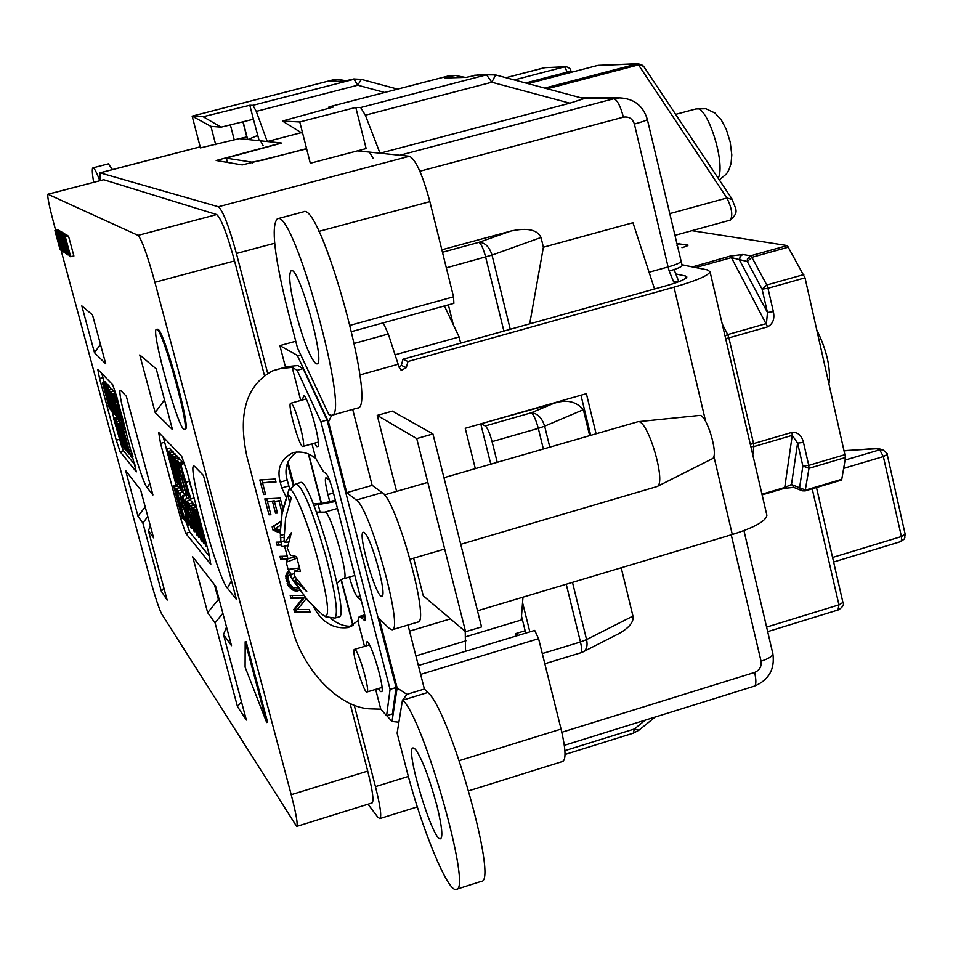 <?xml version="1.0" encoding="UTF-8"?>
<svg xmlns="http://www.w3.org/2000/svg" width="953" height="953" viewBox="0 0 953 953"><rect width="100%" height="100%" fill="white"/><g stroke="black" fill="none" stroke-linecap="round" stroke-linejoin="round"><path stroke-width="1.43" d="M296.693 451.972C287.091 459.251 283.946 468.638 287.234 480.121L289.664 488.734M313.215 503.72L322.567 503.255L335.337 500.265M330.905 618.545C337.827 624.179 344.772 626.717 351.752 626.169M273.451 370.538L287.461 366.595L297.789 365.535L303.137 368.644L327.058 420.047L396.067 687.542L392.445 713.916L386.608 715.703L380.783 709.163L375.649 689.376M286.21 497.049L281.754 487.948L280.23 482.123C276.62 468.733 280.873 458.905 292.976 452.651C300.791 451.138 307.7 452.604 313.704 457.035L315.753 458.381L312 443.884M380.783 709.163L371.61 708.913C339.733 708.77 302.494 669.983 291.785 627.026L247.006 456.94C237.642 413.947 246.148 385.262 272.51 370.896L287.461 366.595M364.499 646.384L357.875 620.832L348.464 627.539C333.526 629.397 321.828 622.404 313.382 606.537M335.659 501.492L313.882 505.364M300.743 400.463L292.166 367.37L283.101 368.299M281.6 545.021L276.978 545.176L276.179 542.174L280.897 542.007L280.67 537.73M306.032 598.829L297.384 609.61L309.38 609.491L310.094 612.219L294.632 612.35L293.846 609.372L302.887 598.079L290.927 598.258L290.212 595.542L302.971 595.351M280.325 533.12L273.023 530.154L272.165 526.866L280.801 521.482M280.504 525.222L275.465 528.391L280.325 530.38M299.159 590.467L296.192 591.074L292.821 590.038L288.08 585.213L285.793 576.505L286.424 573.754L288.973 570.954M287.651 559.161L280.706 559.363L279.92 556.373L287.198 556.147M261.777 479.835L265.565 494.416L263.659 494.524L259.824 479.955L275.203 479.025L276.001 482.063L262.528 482.861L275.834 481.42M282.04 512.619L279.062 501.242L274.428 501.481L277.466 513.036L275.536 513.131L272.51 501.576L267.519 501.838L270.902 514.727L268.996 514.823L264.815 498.907L280.194 498.097L282.91 508.437M315.753 458.381L323.353 471.509L326.176 473.677C328.142 475.928 330.429 481.837 333.038 491.379L363.248 608.121C365.118 615.662 365.63 619.843 364.761 620.677L361.151 617.413L364.951 616.281M357.875 620.832L359.233 616.52L361.151 617.413M386.608 715.703L390.063 689.364L396.067 687.542M327.058 420.047L320.923 421.786L390.063 689.364M320.923 421.786L297.145 370.312L303.137 368.644M297.145 370.312L292.166 367.37M318.362 443.133L317.694 442.263M305.532 399.116L305.651 398.032M382.129 688.388L381.522 687.601M368.966 645.038L369.037 644.049M365.857 645.979L367.131 641.452C371.658 643.811 384.416 686.982 381.95 691.604L380.366 691.604L378.401 688.542M302.351 400.01L303.781 395.459C308.427 397.997 320.72 441.584 318.111 446.278L316.932 446.695L314.502 443.169M276.978 545.176L281.397 544.294M278.145 542.102L278.741 544.377M292.178 595.506L292.678 597.424L290.927 598.258M292.678 597.424L304.603 597.245L302.887 598.079M304.626 597.269L295.597 608.538L293.846 609.372M295.597 608.538L296.383 611.516L294.632 612.35M296.383 611.516L309.88 611.385M272.165 526.866L273.928 526.08L274.798 529.356L273.023 530.154M274.798 529.356L280.313 531.607M280.766 521.815L273.928 526.08M285.793 576.505L287.544 575.695L287.663 577.601L285.912 578.423M287.663 577.601L287.901 579.233L286.138 580.055M287.901 579.233L288.33 580.865L286.567 581.687M288.33 580.865L288.95 582.497L287.198 583.319M288.95 582.497L289.283 583.212M289.39 583.427L289.831 584.392L288.08 585.213M290.296 585.13L288.747 586.286M290.498 585.464L291.892 587.072L290.141 587.906M291.892 587.072L293.143 588.144L291.38 588.978M293.143 588.144L294.572 589.216L292.821 590.038M294.572 589.216L296.526 590.002L294.775 590.824M296.526 590.002L297.944 590.252L296.192 591.074M297.944 590.252L298.98 590.229M299.016 590.276L297.348 591.051M289.021 571.038L287.961 571.526M289.212 571.359L287.091 572.646M288.854 571.824L286.424 573.754M288.175 572.944L287.639 574.599L285.888 575.409M287.639 574.599L287.544 575.695M281.874 556.314L282.469 558.565L280.706 559.363M282.469 558.565L287.83 558.398M263.659 494.524L265.399 493.761M279.062 501.242L280.825 500.468L274.428 501.481M266.769 498.812L267.555 501.814M270.735 514.06L268.996 514.823M272.51 501.576L274.285 500.801L267.519 501.838M274.285 500.801L274.464 501.469M277.287 512.357L275.536 513.131M290.272 573.658L287.973 576.732L289.307 583.272L292.69 587.31L297.336 587.882M300.35 482.587C309.749 475.309 350.764 617.461 339.054 616.865L334.872 618.104C338.541 613.815 335.48 592.969 325.676 555.563C312.703 510.927 302.863 486.995 296.169 483.79L300.35 482.587M460.74 544.318L657.105 486.518C666.743 483.302 647.79 419.058 637.998 421.702L443.955 477.691M280.313 532.215L282.291 511.308L288.437 491.283C290.343 480.3 305.949 515.573 317.278 557.422C327.963 598.758 330.31 618.259 324.33 615.96L321.244 613.708M284.602 546.212L287.925 558.72L286.222 562.234L297.002 558.148M287.758 545.509L282.159 546.76L280.897 542.019L284.506 540.589M284.054 537.254L280.408 537.766L280.492 526.461L281.862 514.62L287.592 494.309L291.368 497.633L285.602 518.003L284.089 539.1L285.054 542.352L291.356 532.679L287.27 548.38L290.582 555.23L296.55 556.564L300.457 571.502L294.715 570.99L294.56 576.136L306.795 591.67L295.013 580.353L295.49 582.509L306.926 599.568L320.077 612.827M308.629 601.546L291.678 578.495L290.284 575.374L294.56 573.17M291.451 574.766L288.092 569.394L286.222 562.234M287.925 558.72L296.466 556.552M299.611 567.964L288.092 569.394M295.311 577.292L291.678 578.495M296.836 579.531L295.013 580.353M285.054 542.352L288.509 542.031M289.664 502.255L287.592 494.309M280.373 535.431L284.054 534.514M299.885 569.12L294.715 570.99M637.998 421.702L699.502 415.437C706.649 413.65 719.277 456.308 712.32 458.75L657.105 486.518M413.65 558.172L423.251 595.804L465.6 631.72L416.735 438.583L377.245 415.389L396.615 491.367M416.735 438.583L432.936 433.96L481.551 626.919L465.6 631.72M377.245 415.389L392.398 411.112L432.936 433.96M66.281 235.343L65.757 234.39L62.6 235.26C63.589 242.062 65.4 248.626 68.032 254.951C67.151 248.602 65.352 242.05 62.648 235.272L62.6 235.26M153.576 537.837L148.382 530.654L167.156 600.104L161.331 591.277L142.867 523.018L138.018 516.3L125.629 470.532L140.591 489.771L153.576 537.837M231.508 645.657L223.502 634.579L246.362 720.051L237.464 706.566L215.056 622.893L207.683 612.708L192.673 556.707L215.616 586.19L231.508 645.657M121.043 390.837L126.32 396.257L152.921 494.929L147.191 487.757C140.746 481.146 114.336 383.702 120.912 390.706L121.043 390.837M195.043 466.851L203.442 475.476L236.451 599.485L227.362 588.108C217.058 576.994 184.644 456.332 194.781 466.601L195.043 466.851M94.49 352.729L81.815 305.877L92.524 314.943L105.723 363.796L94.49 352.729L100.458 344.307M97.778 369.323L112.74 384.821L116.79 396.853L136.362 471.842L120.078 451.662L116.254 440.191L99.553 378.508L97.778 369.323M156.232 368.871L172.457 429.565L155.184 412.542L139.746 354.909L156.232 368.871M158.686 432.448L181.666 456.261L187.026 471.592L208.802 553.109L210.792 564.331L185.74 533.358L180.796 518.944L160.533 443.395L158.686 432.448M61.361 250.186L59.408 246.16L54.905 230.566L60.063 249.567L61.063 250.258L150.157 579.007C155.172 597.054 159.008 608.705 161.676 613.946L296.657 826.43C298.063 824.702 296.252 814.124 291.213 794.695L154.91 282.291C147.381 255.059 141.759 239.429 138.042 235.391L47.876 194.209C47.197 196.199 49.199 206.051 53.892 223.741L55.679 230.352M67.52 235.975L67.008 235.141L63.887 236.022L69.235 255.797L70.2 255.904M69.605 256.047L66.174 243.36L70.415 256.595L73.893 256.035L68.497 236.022L64.983 236.689L68.425 249.412L64.185 236.201L67.306 235.32M64.983 234.593L63.541 233.08L60.468 233.95L66.186 253.724L67.365 253.76M63.243 233.163L59.741 233.497L64.995 252.926L65.983 252.998M61.385 232.341L60.813 231.46L57.788 232.318L63.541 251.937L64.768 252.08M62.469 232.723L62.005 232.163L58.955 233.02L62.505 247.387L58.145 232.532L61.195 231.686M60.504 231.543L59.277 230.543L56.263 231.388L61.445 250.52L63.303 251.104M58.478 230.769L57.907 229.721L54.905 230.566M150.383 526.032L148.382 530.654M219.571 600.986L218.392 599.437L219.095 599.223M215.056 622.893L222.847 613.279M207.683 612.708L218.392 599.437L214.449 584.689M138.018 516.3L145.201 506.841M142.867 523.018L147.822 516.514M101.852 373.54L104.08 382.022M111.358 409.683L110.512 409.552L103.508 383.666L106.45 383.201L103.758 383.94L110.214 405.347L104.699 384.941L107.641 384.44L104.937 385.191L113.788 417.89M116.731 428.755L117.398 431.209M121.067 444.455L123.402 450.733L135.231 465.243M164.535 399.926L155.184 412.542M163.38 437.32L166.43 449.03M167.263 452.139L176.031 484.863M186.026 521.946L189.814 532.191L209.672 556.54M226.528 627.038L223.502 634.579M296.657 826.43L372.099 802.938C374.064 801.056 372.599 790.442 367.715 771.072L350.085 703.528M47.995 194.233L103.746 179.724L47.876 194.209M103.746 179.724L216.7 214.568L138.042 235.391M264.422 375.375L234.545 260.908C227.1 233.819 221.156 218.368 216.7 214.568M293.095 485.208L287.389 463.337M106.45 383.201L106.807 384.357M128.131 452.282L127.285 452.115L121.341 431.483L125.963 450.531L118.839 424.168L121.579 423.406L122.21 425.074M120.328 426.384L124.64 442.347L120.126 425.646L122.889 424.883L123.247 425.562M115.682 392.97L112.895 393.744L115.742 401.987L113.574 396.162L120.304 420.607L117.505 412.399L118.351 412.518M113.764 411.053L107.522 387.954L110.25 387.204L111.036 389.455M109.655 387.371L109.13 386.013L106.402 386.763L107.439 390.849L105.199 385.477L107.915 384.726L108.499 386.191M121.293 423.072L118.303 423.549L121.043 422.787L121.4 423.454M114.074 391.23L111.06 391.731L113.824 390.968L114.622 393.267M122.258 445.623L121.281 444.837L113.478 417.986L116.171 417.235L116.826 418.82M117.838 430.935L114.717 419.415L117.422 418.665L117.767 419.308M114.622 408.158L113.883 408.361L115.968 414.067L109.333 389.92L112.073 389.169L113.014 391.195M119.47 432.448L115.242 420.011L117.946 419.26L120.03 423.061M122.746 430.804L121.972 427.778L124.748 427.004L125.331 428.564M129.382 453.771L128.512 453.616L120.674 426.277L123.437 425.514L124.093 427.182M108.547 405.18L102.4 382.487L105.08 381.748L105.604 383.082M202.918 540.959L201.548 540.732L192.697 507.639L196.497 507.044M176.114 488.591L184.584 520.195L186.871 522.971L186.109 520.112L184.191 517.801L181.022 505.983L182.297 507.484L181.535 504.625L180.26 503.136L177.234 491.855L178.914 493.785L178.14 490.926L176.114 488.591L179.402 487.65L181.451 489.985L182.047 492.201M177.318 456.606L176.805 455.677L173.422 456.63L179.247 480.407L171.54 454.629L174.899 453.688L175.828 455.951M186.133 514.406L184.953 514.739L187.801 522.089L183.869 508.616C181.284 501.54 179.914 496.287 179.748 492.856L183.071 491.903L184.62 495.215M198.105 535.133L196.747 534.931L188.801 505.197L186.991 501.087L190.386 500.122L192.792 502.839L193.304 504.78M200.011 537.397L198.605 537.182L190.838 505.483L194.257 504.506L195.222 506.913M174.22 457.476L182.94 490.08L179.283 475.38L180.236 476.357C179.724 471.056 178.104 465.171 175.388 458.715L174.22 457.476L177.603 456.523L179.688 459.596M192.554 528.165L191.041 528.022L182.428 495.846L185.775 494.893L187.038 498.622M189.135 479.502L189.254 481.325L185.799 482.301L180.808 464.48L179.712 463.313L183.155 462.336L185.418 465.957M189.254 481.325L192.077 490.485M177.067 482.158L175.793 482.004L166.31 449.066L169.622 448.136L172.267 452.115M190.612 511.987L188.777 512.511L189.79 514.739C192.589 522.399 194.078 528.081 194.245 531.786L190.493 521.339L193.399 528.832L189.397 515.132C186.764 507.949 185.37 502.624 185.216 499.134L188.599 498.169L189.718 500.301M173.494 485.589L181.904 516.955L178.961 503.541L184.155 519.683L174.518 486.769L173.494 485.589L176.758 484.66L178.747 487.841M188.408 495.834L185.335 490.712L182.035 478.418L183.369 479.871L181.249 475.452L178.116 463.742L179.855 465.6L179.057 462.61L176.936 460.37L180.355 459.406L182.714 462.467M173.541 452.246L169.825 452.806L173.172 451.865L174.018 453.926M100.303 180.57L100.113 172.85L218.344 206.753C222.871 210.53 228.899 226.111 236.415 253.498L267.662 373.278M354.242 705.28L375.458 786.63C380.354 806.059 381.808 816.709 379.818 818.591L377.733 817.09L368.025 804.213M287.925 461.848L293.893 484.72M110.774 409.85L105.271 389.527L111.727 410.934L112.537 411.053M116.635 396.269L115.575 396.555L114.038 394.911L115.98 398.723L118.708 408.825L117.827 407.86L121.96 420.857L120.781 419.534L121.436 421.953L123.366 423.442M116.087 394.339L114.038 394.911M121.543 419.32L120.781 419.534M115.575 396.555L122.877 423.585M126.225 450.84L126.856 450.662M123.14 425.181L120.388 425.943L127.547 452.449M121.841 423.692L119.089 424.454L123.497 440.762L119.816 426.17M116.79 401.701L115.742 401.987M117.755 412.685L112.895 393.744M118.255 412.196L117.505 412.399M110.5 387.454L107.76 388.205L114.229 412.137L114.908 411.946M115.956 415.103L114.015 413.519L113.371 411.172M115.17 412.78L115.516 415.222M114.229 412.137L114.872 412.863M108.154 384.988L105.449 385.739M113.693 412.339L112.871 412.22L105.199 385.477M109.369 386.275L106.653 387.025L113.109 412.494M118.303 423.549L124.867 449.197L125.856 450.114M118.553 423.835L125.677 450.173M119.304 418.391L118.255 418.331L111.06 391.731M111.31 391.993L118.506 418.617M117.672 418.939L114.968 419.689L121.996 445.706M116.433 417.533L113.741 418.284L117.576 431.006M132.943 456.642L131.371 457.083L130.025 453.831L132.026 453.271M132.288 454.236L130.716 454.676M125.451 428.91L123.437 429.458L130.025 453.831M125.355 428.564L123.437 429.458M129.513 452.604L123.175 429.16M131.371 457.083L129.096 452.723M109.333 389.92L112.132 398.068L112.728 397.901M113.669 401.38L112.466 401.713L116.635 416.461L113.883 408.361M112.466 401.713L110 392.326L112.132 398.068M120.578 410.874L115.873 396.865L124.509 425.431M116.826 396.984L116.147 397.163M116.731 396.627L115.873 396.865M118.922 432.591L122.937 445.265L121.793 443.884L122.425 446.218L124.247 447.803M122.508 443.681L121.793 443.884M119.47 420.988L116.742 421.75L123.83 447.922M115.242 420.011L116.742 421.75M125.01 427.313L122.234 428.076L128.774 453.938M123.699 425.812L120.936 426.575L122.187 430.959M108.165 405.287L110.238 409.242L109.559 406.049M105.318 381.998L102.626 382.737L108.987 406.216M205.05 543.496L203.608 543.234L195.008 515.239L201.965 541.233M197.247 509.867L195.162 510.463L204.061 543.782M197.092 509.271L194.71 509.95L195.162 510.463M196.521 507.115L193.102 508.092L201.702 536.074L194.71 509.95M187.479 522.792L186.871 522.971M185.692 517.372L184.191 517.801M183.298 507.199L182.297 507.484M182.345 504.399L181.535 504.625M181.82 502.684L180.26 503.136M179.676 493.571L178.914 493.785M181.451 489.985L178.14 490.926M175.281 454.081L171.921 455.034M181.582 487.126L180.2 486.983L171.54 454.629M181.511 486.852L180.76 486.53L175.114 467.018L180.582 487.412M182.797 489.508L176.758 469.079L181.141 486.959M177.175 456.07L173.791 457.023L182.511 489.592M185.335 515.192L186.288 514.918M185.025 505.519L183.25 506.031L184.239 508.211C186.991 515.752 188.456 521.351 188.634 524.996L184.953 514.739M183.25 506.031L180.57 495.763L182.952 502.553L184.274 502.719M179.748 492.856L183.333 502.981M191.088 506.508L190.171 506.77L189.182 505.65L197.152 535.407M192.792 502.839L189.373 503.815L190.171 506.77M186.991 501.087L189.373 503.815M199.022 537.683L197.783 532.62L201.381 540.089M194.662 504.959L191.231 505.948L201.083 540.172M184.882 490.068L183.321 490.509M186.157 495.322L182.809 496.275L191.434 528.486M189.909 496.596L188.563 496.43L179.712 463.313M194.15 498.264L190.54 498.669L184.846 481.503L188.956 496.87M185.799 482.301L190.981 499.169M170.134 454.033L168.371 453.318L176.162 482.421M171.826 450.447L168.49 451.388L169.265 454.283M166.31 449.066L168.49 451.388M190.493 521.339L191.696 520.993M188.777 512.511L186.061 502.088L188.491 508.997L189.861 509.164M185.216 499.134L188.873 509.45M190.874 521.803L191.851 521.529M183.131 517.157L182.273 517.396M180.093 503.422L179.259 503.66M186.919 490.259L185.335 490.712M184.084 479.669L183.369 479.871M183.286 476.703L182.571 476.905M182.833 475.011L181.249 475.452M182.488 461.645L179.057 462.61M188.11 495.917L185.728 493.225L176.936 460.37M178.819 484.1L177.508 483.933L169.825 452.806M180.057 486.423L176.662 479.395L177.877 484.362M170.194 453.199L179.772 486.495M198.307 513.81L195.627 510.987L196.425 514.001L197.497 515.228L205.634 545.676L206.884 545.938M197.414 510.474L195.627 510.987M199.106 516.836L197.902 515.704L206.051 546.176M198.129 513.858L198.939 516.883M306.628 148.847L242.265 164.929L216.176 160.509L281.23 142.974L239.417 138.65M318.814 231.412L429.874 201.643C422.548 174.613 415.746 159.485 409.433 156.244L357.435 150.86M468.745 790.799L562.913 761.376C566.213 759.1 565.606 748.331 561.067 729.081L459.275 760.649M420.63 674.39L538.588 638.677L561.067 729.081M395.757 354.611L459.12 336.957L460.644 343.116M480.753 423.847L490.795 464.171M429.874 201.643L453.545 296.824L350.239 325.295M108.023 393.148L111.537 406.991L108.023 393.148M121.71 437.487L124.783 447.493L121.71 437.487M118.16 433.27L121.114 443.062L118.16 433.27M123.854 422.989L121.245 413.328M123.616 434.258L127.166 448.303L123.616 434.258M197.08 529.773L192.851 512.511L198.2 531.107L197.08 529.773L197.759 529.57M179.295 473.331L175.376 460.811L179.462 473.284M184.775 479.311L180.891 466.708L184.942 479.264M178.282 500.813L174.613 488.829L178.437 500.766M175.971 476.595L171.79 459.644L176.996 477.739L175.971 476.595L176.615 476.417M465.838 636.723L521.22 620.046L522.971 597.186M257.81 135.421L247.887 139.519M281.29 143.188L226.314 158.079L227.553 162.463M351.728 331.561L453.878 303.352L453.545 296.824M538.588 638.677L534.704 630.398L418.355 665.539M444.42 305.973L459.12 336.957M178.497 472.45L179.367 472.2M184.048 478.525L184.87 478.287M177.615 500.015L178.366 499.801M241.478 701.801L237.464 706.566M163.892 588.013L161.331 591.277M63.672 239.036L66.984 251.187L63.672 239.036M70.725 256.81L65.352 236.916L68.497 236.022M66.531 253.963L62.255 238.155L62.958 238.357M62.684 238.429L61.671 234.676L64.768 233.807M61.671 234.676L60.468 233.95M65.352 253.164L60.075 233.711L63.16 232.854M64.018 252.259L59.324 233.247L62.386 232.389M62.588 251.282L61.588 247.613L62.219 247.435M61.588 247.613L60.801 247.089L62.016 246.744M60.801 247.089L59.527 242.384L60.801 242.574M60.087 242.741L59.431 240.335L60.087 240.156M59.431 240.335L58.872 239.977L59.944 239.668M58.872 239.977L57.597 235.26L58.764 235.653M58.371 235.748L57.383 232.067L60.42 231.21M57.383 232.067L56.263 231.388M59.408 246.16L60.206 245.934M55.238 230.769L58.24 229.923M157.066 329.464L156.495 329.297C150.24 329.011 179.295 433.055 184.417 429.338C190.6 430.756 163.535 331.823 157.066 329.464M184.417 429.338L185.335 429.076C191.529 430.494 164.476 331.561 157.995 329.214L156.495 329.297M245.183 641.738L245.1 667.136L266.697 722.529L267.602 722.255L246.1 641.476L245.183 641.738L266.697 722.529M787.309 245.588L805.023 277.847L767.975 288.271L773.36 311.643L767.475 312.513L762.09 289.176L766.784 284.983L767.975 288.271L762.09 289.176L747.295 261.515L747.402 258.954L750.559 255.833L787.309 245.588L691.914 230.686M805.023 277.847L845.525 457.5L841.773 479.288L805.63 490.045L799.579 487.757L802.867 466.029L808.752 465.374L809.002 468.316L802.867 466.029L797.59 443.097L803.462 442.418C801.723 435.426 797.899 432.078 791.991 432.364L753.573 443.61L753.859 446.6L750.857 446.635M840.915 480.121L841.773 479.288M676.511 243.611L687.709 244.921C688.793 245.338 686.982 246.231 682.277 247.613L681.967 247.697M692.414 266.911L730.093 256.119L742.78 254.487L740.064 256.631L739.54 260.121L767.475 312.513L766.45 323.555L727.723 334.563L722.231 323.949M730.093 256.119L731.427 257.608L747.295 261.515L751.929 257.334L788.727 247.077M773.36 311.643C774.86 318.838 772.954 323.913 767.641 326.855L731.427 257.608L695.666 267.555M742.78 254.487L750.559 255.833L751.929 257.334L766.784 284.983L803.832 274.571M845.525 457.5L809.002 468.316L805.154 490.902L802.295 490.831L799.579 487.757L791.49 484.481L784.748 487.459L761.971 494.214M752.799 454.962L753.859 446.6L792.253 435.342L791.991 432.364M783.95 488.27L784.748 487.459L792.253 435.342L797.59 443.097L791.49 484.481L794.194 487.543L801.854 490.652M750.321 444.312L753.573 443.61L728.902 337.874L725.638 338.589M767.641 326.855L728.902 337.874L727.723 334.563L725.019 335.909M762.126 494.881L784.283 488.305L793.849 487.4M691.783 266.792L681.776 264.672M675.486 273.88L685.445 275.977L686.851 276.978C686.029 279.086 679.37 281.945 666.874 285.555L402.988 359.221L401.32 365.321L399.283 367.715L388.288 334.003L383.261 322.853M681.836 264.815L707.34 269.878L710.033 271.7C708.591 275.488 696.583 280.647 674.009 287.175L407.967 361.509L406.276 367.667L401.535 370.217L399.295 367.727M477.489 610.802L732.309 534.514C754.431 527.533 765.95 521.124 766.891 515.287L766.665 514.358M475.321 468.638L465.231 428.278L586.381 393.684L596.09 433.758M590.681 435.318L580.961 395.233M407.967 361.509L402.988 359.221M465.529 651.292L465.243 631.422M386.799 715.643L392.005 721.481L397.139 687.947L379.318 618.878L389.42 628.563L392.148 629.766L417.902 622.071C430.363 622.607 396.508 499.753 382.189 492.594L372.17 485.339L352.705 409.409M424.383 689.031L406.883 694.356L402.678 700.145C423.418 717.776 472.485 890.757 456.32 889.328L481.384 881.311C498.502 882.43 449.518 709.782 427.826 692.497L424.383 689.031L407.979 625.037M392.148 629.766C403.905 630.529 369.943 507.437 356.327 500.051L346.761 492.653L328.487 421.845L331.62 415.341L357.494 408.051C378.055 408.968 320.553 200.368 303.352 211.864L277.323 218.797C293.333 207.599 351.026 416.604 331.632 415.341L328.928 414.638L297.479 347.881L287.58 309.63C274.381 256.321 270.962 226.052 277.323 218.797M364.403 532.667L364.701 532.941C371.753 538.659 387.418 596.375 381.855 596.101C376.506 599.234 357.161 532.644 363.296 532.286L364.403 532.667M329.857 502.005L327.927 494.571C325.438 484.541 324.759 478.93 325.914 477.763L329.595 480.36M361.33 600.712L357.256 596.816C355.028 594.088 352.396 587.513 349.346 577.077M328.487 421.845L297.265 355.326L279.884 345.605L285.412 366.869M296.609 315.741L296.061 313.62C289.807 288.259 288.187 273.94 291.213 270.664C298.92 265.673 326.105 364.106 316.98 363.903L315.943 363.724C310.511 358.554 304.067 342.556 296.609 315.741M415.329 749.177C421.976 758.54 429.112 777.183 436.748 805.082L437.272 807.131C441.894 826.322 443.002 836.865 440.596 838.735C433.281 843.048 404.656 748.45 413.054 747.891L415.329 749.177M372.17 485.339L346.761 492.653M406.883 694.356L397.139 687.947M456.32 889.328C448.208 893.545 421.297 827.776 406.538 769.536L397.127 733.155L402.488 699.931M398.89 722.207L392.005 721.481M279.884 345.605L295.752 341.234M297.265 355.326L300.862 355.088M291.249 403.381L290.76 403.25C286.936 403.345 299.671 448.47 302.935 446.445C306.556 446.671 295.275 405.12 291.249 403.381M355.29 649.815C359.638 653.603 370.372 692.212 367.012 691.997C363.879 694.01 350.764 649.493 354.456 649.386L355.29 649.815M93.68 182.297C92.119 173.172 91.893 168.347 92.989 167.835L108.392 163.845L112.442 169.61M92.989 167.835C94.168 167.668 96.432 171.957 99.791 180.701M681.955 265.065L682.145 265.47C681.836 266.78 677.512 268.639 669.185 271.033L673.366 281.242L678.584 281.778M729.795 220.143L730.284 220.107C733.024 215.628 731.904 208.254 726.925 197.986L669.482 213.71M583.939 98.683L569.799 103.198L491.819 82.244L486.53 74.822L495.334 74.906M328.225 108.439L328.964 106.903L333.55 106.974L282.433 121.031L299.778 121.972L355.791 107.427L360.651 107.534L365.356 115.182L380.009 153.207L569.799 103.198M621.213 567.774L632.947 616.103C633.995 621.821 629.385 627.622 619.14 633.483L618.521 633.805M589.669 435.616L583.367 409.695C576.005 401.13 565.903 399.116 553.097 403.643L481.432 423.644M465.147 77.384L455.391 75.49L452.33 75.978L444.527 78.015L466.434 77.348L478.573 74.691M361.211 149.871L361.58 151.289L369.395 152.099L373.052 158.15M355.791 107.427L366.143 148.573L310.309 163.261L299.778 121.972M495.608 74.977L491.819 82.244L365.356 115.182M453.306 324.711L448.363 304.877M503.875 331.048L485.661 257.072C483.362 248.566 481.11 243.658 478.894 242.348C484.97 242.467 489.342 246.72 492.022 255.106L446.326 267.829M441.847 249.817L510.927 231.043C527.295 227.529 537.325 229.673 541.03 237.5L543.389 247.244L632.959 222.728L654.532 288.997M529.844 631.863L522.554 602.63M481.539 424.073L485.22 425.943L531.262 412.78C537.504 413.304 541.971 417.759 544.651 426.158L538.302 428.362C536.003 419.808 533.656 414.615 531.262 412.78L553.097 403.643M497.228 462.312L492.082 441.632C489.771 433.043 487.483 427.814 485.22 425.943M544.818 663.764L580.877 652.769C582.069 651.947 581.938 648.35 580.46 641.977L586.571 639.594C587.798 645.538 586.691 649.601 583.236 651.792L619.128 633.483M564.891 750.654L634.364 728.997L638.951 730.165L633.316 733.167L634.364 728.997L645.36 720.099M643.68 66.388L637.271 63.851L642.608 65.316M301.172 132.693L267.257 141.532L256.274 111.382L252.95 105.318L354.039 79.278L361.104 79.325M252.152 163.07L251.914 162.153L226.433 158.162M251.914 162.153L265.506 159.604M306.568 148.608L265.446 159.377M527.986 83.614L597.281 65.531M570.966 70.82L567.285 72.118L564.581 66.829L565.558 66.686M571.502 72.249L569.823 68.366L566.392 66.698L544.461 67.687M335.635 79.587L332.573 80.004L338.72 79.48L345.665 80.707M838.056 609.729L838.95 604.869L842.928 602.439L816.495 487.519M282.433 121.031L302.732 133.575M451.531 75.621L447.457 76.216M336.206 79.885L329.809 81.541L344.152 81.1L354.23 78.956M235.367 105.021L332.406 80.052M235.546 104.961L192.149 116.135L203.132 116.731L249.817 105.259L252.95 105.318M230.364 124.879L234.247 139.841L200.452 147.894L192.149 116.135L210.923 126.356L221.108 127.154L253.427 119.232L249.817 105.259M215.688 144.653L210.923 126.356M234.247 139.841L246.815 136.934L242.908 121.805M361.342 79.397L357.732 85.21L354.039 79.278L350.811 79.397M248.376 139.329L245.135 139.257M263.099 145.606L260.514 140.83L259.168 140.687L253.427 119.232M203.132 116.731L221.108 127.154M243.098 121.758L247.685 139.507M521.517 616.186L525.734 633.102M517.967 635.448L515.644 633.614L515.847 636.092M525.151 630.743L515.644 633.614M529.701 323.841L543.389 247.244M905.183 534.24L901.419 536.563L832.588 557.457M886.743 454.081L887.195 454.498L883.36 456.582L879.69 449.828L882.8 449.804L876.998 448.232M879.178 448.577L844.418 450.638M900.394 541.495L901.681 540.399L901.419 536.563L883.36 456.582L843.655 468.364M281.754 487.948L288.759 485.935M280.23 482.123L287.234 480.121M320.279 512.702L318.314 505.15M364.153 620.391L365.106 620.105M337.457 508.449L324.723 512.13C329.678 508.64 349.918 578.745 343.926 578.674L354.802 575.469M102.888 377.591L99.553 378.508M119.328 439.333L116.254 440.191M123.402 450.733L120.078 451.662M164.619 442.252L160.533 443.395M183.441 518.182L180.796 518.944M189.814 532.191L185.74 533.358M367.715 771.072L291.213 794.695M154.91 282.291L234.545 260.908M118.208 406.979L116.814 407.36M117.743 405.216L116.075 405.68M114.134 403.107L113.193 403.369M185.632 507.818L184.239 508.211M178.795 457.762L175.388 458.715M184.263 463.503L180.808 464.48M191.243 514.322L189.79 514.739M177.794 485.839L174.518 486.769M200.19 146.869L100.113 172.85M218.344 206.753L409.433 156.244M408.361 776.433L375.458 786.63M236.415 253.498L274.667 243.253M149.776 483.29L147.191 487.757M231.508 580.925L227.362 588.108M803.462 442.418L808.752 465.374L845.311 454.557M679.382 243.468L676.916 245.35M687.709 244.921L685.386 246.577M682.277 247.613L686.041 246.398M685.445 275.977L685.957 278.181M674.009 287.175L705.673 421.512M713.845 456.165L732.309 534.514M398.39 364.189L359.805 374.97M409.54 631.148L450.471 618.89M406.276 367.667L401.32 365.321M415.889 655.902L465.946 640.821M388.288 334.003L354.349 343.402M353.182 625.299L341.341 579.698M321.506 503.303L308.772 454.247M357.256 596.816L360.103 595.97M333.455 492.975L327.927 494.571M356.327 500.051L382.189 492.594M402.678 700.145L427.826 692.497M649.076 272.224L668.089 266.947L669.185 271.033M682.145 265.47L647.337 119.47C646.682 120.34 642.382 121.853 634.388 124.021L668.089 266.947C675.987 264.684 680.204 262.897 680.74 261.61L680.692 261.42M732.38 199.534L726.925 197.986L638.498 64.875L547.236 88.784M399.831 155.256L613.815 98.755L584.118 98.683M419.856 171.242L623.405 117.171C620.439 106.009 617.246 99.874 613.815 98.755L619.772 97.897L580.996 97.837M598.448 65.328L638.343 63.684L643.525 66.162L732.154 199.189C735.335 209.35 739.921 211.471 730.284 220.107L674.593 235.462M567.559 73.286L567.285 72.118L525.639 82.982M766.617 627.098L838.95 604.869L812.206 488.806M743.948 530.618L772.883 653.77C772.645 656.212 768.69 658.69 761.054 661.203L731.249 534.836M564.319 745.329L754.311 686.172C768.797 680.156 774.992 669.363 772.883 653.77L772.8 653.377M561.841 732.261L754.633 672.437C759.589 670.293 761.721 666.552 761.054 661.203M452.33 75.978L447.779 76.133L329.107 106.879M360.651 107.534L486.53 74.822L474.642 75.227M442.466 252.271L478.894 242.348L510.927 231.043M510.248 329.273L492.022 255.106L541.03 237.5M542.293 653.579L580.46 641.977L566.237 584.237M583.367 409.695L544.651 426.158L549.798 447.136M543.365 448.982L538.302 428.362L492.082 441.632M632.947 616.103L586.571 639.594L572.491 582.354M754.299 686.16C756.265 685.016 756.384 680.442 754.633 672.437M528.01 83.626L597.436 65.483L637.271 63.851L544.687 88.105M623.405 117.171C628.861 116.361 632.518 118.648 634.388 124.021M514.286 79.945L564.581 66.829L544.592 67.651L505.96 77.705M384.643 92.477L357.732 85.21L256.274 111.382M673.366 281.242L674.581 283.208M684.361 127.452L678.059 118.005M718.217 178.271C726.079 163.451 706.852 103.758 695.94 108.952L675.641 114.36M845.085 460.073L879.69 449.828L875.64 448.458L844.453 450.829M901.681 540.399L904.409 538.921L904.885 537.528M364.737 614.888L359.233 616.52M427.802 482.361L384.464 494.881M444.682 549.047L410.135 559.197M325.366 616.686L334.872 618.104M288.95 490.045L296.169 483.79M324.723 512.13L316.491 512.106M336.957 583.129C340.626 579.924 342.949 578.435 343.926 578.674M121.019 420.416L120.304 420.607M117.672 416.175L116.635 416.461M190.123 524.567L188.634 524.996M181.153 476.095L180.236 476.357M195.794 531.333L194.245 531.786M200.178 146.833L99.97 172.838M379.818 818.591L417.307 806.881M68.032 254.951L68.95 254.725M802.259 490.819L805.154 490.902L841.261 480.145M766.891 515.287L710.033 271.7M401.535 370.217L400.856 369.895M308.379 454.069L321.161 503.315M341.031 579.865L352.884 625.502M306.139 398.95L290.76 403.25M318.29 442.097L302.935 446.445M369.502 644.883L354.456 649.386M382.058 687.435L367.012 691.997M674.081 269.556L678.834 281.695M584.249 98.719L495.441 74.882L477.858 74.727M655.152 717.049L638.951 730.165M565.034 754.478L633.316 733.167M647.337 119.47C643.251 105.831 634.055 98.635 619.772 97.897M505.948 77.705L545.545 67.508M767.689 631.636L838.64 609.813C842.928 606.93 844.358 604.476 842.94 602.439M455.391 75.49L447.612 76.157L328.964 106.903M580.877 652.769L583.248 651.804M338.66 79.492L332.478 80.016L235.462 104.973M353.432 78.98L361.199 79.337L397.532 89.129M227.457 162.451L226.326 158.115M829.062 383.261C830.79 367.989 826.763 350.347 816.995 330.334M719.324 179.938L726.46 173.899L728.902 169.908L731.058 163.523L731.797 154.898L730.189 141.961L726.269 129.334L721.218 119.792L714.941 113.014L705.816 108.702L695.94 108.952M833.637 561.996L900.966 541.542L904.409 538.921L905.207 534.347L887.207 454.498C888.089 454.283 886.624 452.711 882.8 449.792"/></g></svg>
